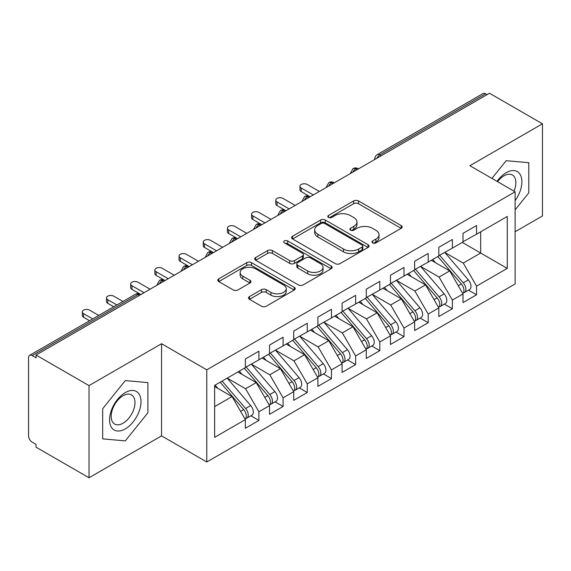 <?xml version="1.0" encoding="UTF-8"?>
<svg xmlns="http://www.w3.org/2000/svg" width="571" height="571" viewBox="0 0 571 571"><rect width="100%" height="100%" fill="white"/><g stroke="black" fill="none" stroke-linecap="round" stroke-linejoin="round"><path stroke-width="0.86" d="M372.627 242.882A2.348 1.356 0 0 0 375.954 242.882L401.17 228.321A3.355 1.941 0 0 0 402.155 226.951A3.355 1.941 0 0 0 401.17 225.581L358.445 200.913A3.355 1.941 0 0 0 353.699 200.913L328.475 215.474A2.348 1.356 0 0 0 327.79 216.438A2.348 1.356 0 0 0 328.475 217.394A2.348 1.356 0 0 0 331.801 217.394L335.063 215.51A10.742 6.202 0 0 1 350.259 215.51L353.813 217.565A10.742 6.202 0 0 1 356.961 221.948A10.742 6.202 0 0 1 353.813 226.337L350.551 228.222A2.348 1.356 0 0 0 349.866 229.178A2.348 1.356 0 0 0 350.551 230.142A2.348 1.356 0 0 0 353.877 230.142L357.139 228.257A10.742 6.202 0 0 1 372.335 228.257L375.889 230.313A10.742 6.202 0 0 1 379.037 234.695A10.742 6.202 0 0 1 375.889 239.085L372.627 240.969A2.348 1.356 0 0 0 371.942 241.926A2.348 1.356 0 0 0 372.627 242.882L372.627 240.969M249.491 296.577A3.355 1.941 0 0 0 248.506 297.948A3.355 1.941 0 0 0 249.491 299.318L261.475 306.234A3.355 1.941 0 0 0 266.222 306.234L294.236 290.061A3.355 1.941 0 0 0 295.221 288.69A3.355 1.941 0 0 0 294.236 287.32L251.504 262.653A3.355 1.941 0 0 0 246.758 262.653L218.75 278.826A3.355 1.941 0 0 0 217.765 280.197A3.355 1.941 0 0 0 218.75 281.567L233.232 289.925A3.355 1.941 0 0 0 237.979 289.925L249.962 283.009A3.355 1.941 0 0 0 250.947 281.639A3.355 1.941 0 0 0 249.962 280.268L242.782 276.121A8.979 5.182 0 0 1 240.155 272.453A8.979 5.182 0 0 1 245.694 267.663A8.979 5.182 0 0 1 255.48 268.784L283.609 285.029A8.979 5.182 0 0 1 286.242 288.69A8.979 5.182 0 0 1 280.696 293.487A8.979 5.182 0 0 1 270.911 292.359L266.222 289.654A3.355 1.941 0 0 0 261.475 289.654L249.491 296.577L249.491 299.318M515.121 231.747L542.45 215.966L542.45 123.814L489.49 93.237L36.044 355.034L36.044 357.824L32.176 355.59A5.132 2.962 -120 0 0 29.613 355.333A5.132 2.962 -120 0 0 28.55 357.682L28.55 435.873A5.132 2.962 -120 0 0 32.176 442.154L36.044 444.388L36.044 447.186L89.012 477.763L161.557 435.873L206.781 461.982L206.781 369.83L161.557 343.721L89.012 385.611L36.044 355.034M542.45 123.814L469.897 165.704L515.121 191.813L206.781 369.83M335.298 263.616A3.355 1.941 0 0 0 340.052 263.616L368.059 247.443A3.355 1.941 0 0 0 369.044 246.072A3.355 1.941 0 0 0 368.059 244.702L325.334 220.035A3.355 1.941 0 0 0 320.581 220.035L292.573 236.201A3.355 1.941 0 0 0 291.588 237.572A3.355 1.941 0 0 0 292.573 238.942L335.298 263.616M285.322 243.396A2.348 1.356 0 0 1 287.705 243.724L287.705 240.933L331.144 266.015A3.355 1.941 0 0 1 332.129 267.385A3.355 1.941 0 0 1 331.144 268.755L303.137 284.922A3.355 1.941 0 0 1 298.39 284.922L255.658 260.255L255.658 257.514A3.355 1.941 0 0 0 254.68 258.884A3.355 1.941 0 0 0 255.658 260.255M255.658 257.514L267.649 250.598A3.355 1.941 0 0 1 272.396 250.598L289.725 260.597A3.355 1.941 0 0 0 294.472 260.597L302.423 256.008A3.355 1.941 0 0 0 303.408 254.637A3.355 1.941 0 0 0 302.423 253.267L284.387 242.853A2.348 1.356 0 0 1 283.694 241.89A2.348 1.356 0 0 1 285.143 240.641A2.348 1.356 0 0 1 287.705 240.933M206.781 461.982L515.121 283.965L515.121 191.813M462.282 242.425L507.262 268.399L507.262 216.459L476.549 234.189L476.549 225.531L463.01 233.353L463.01 242.004L452.368 248.149L452.368 239.492L438.821 247.314L438.821 255.972L428.186 262.11L428.186 253.453L414.639 261.275L414.639 269.933L403.997 276.079L403.997 267.421L390.457 275.236L390.457 283.894L379.815 290.039L379.815 281.382L366.275 289.197L366.275 297.855L355.633 304L355.633 295.343L342.086 303.158L342.086 311.816L331.451 317.961L331.451 309.304L317.904 317.126L317.904 325.784L307.262 331.922L307.262 323.265L293.722 331.087L293.722 339.745L283.08 345.883L283.08 337.233L269.541 345.048L269.541 353.706L258.899 359.851L258.899 351.194L245.359 359.009L245.359 367.667L214.639 385.396L214.639 437.343L245.359 419.606L232.054 396.567L214.639 386.517M507.262 268.399L476.549 286.128L463.252 263.088L444.866 252.482M468.513 290.147L476.549 294.786L476.549 286.128M476.549 294.786L463.01 302.601L463.01 293.951L452.368 300.089L439.063 277.056L420.684 266.443M444.331 304.107L452.368 308.747L452.368 300.089M452.368 308.747L438.821 316.57L438.821 307.912L428.186 314.05L414.881 291.017L396.502 280.404M420.142 318.068L428.186 322.708L428.186 314.05M428.186 322.708L414.639 330.53L414.639 321.873L403.997 328.018L390.7 304.978L372.321 294.365M395.96 332.029L403.997 336.669L403.997 328.018M403.997 336.669L390.457 344.491L390.457 335.834L379.815 341.979L366.518 318.939L348.132 308.326M371.778 345.99L379.815 350.637L379.815 341.979M379.815 350.637L366.275 358.452L366.275 349.795L355.633 355.94L342.329 332.9L323.95 322.294L347.432 349.709L342.35 352.642A6.838 3.947 60 0 1 344.991 359.145A6.838 3.947 60 0 1 343.578 362.278A6.838 3.947 60 0 1 342.464 362.592M347.596 359.958L355.633 364.598L355.633 355.94M355.633 364.598L342.086 372.413L342.086 363.756L331.451 369.901L318.147 346.861L299.768 336.255M323.407 373.919L331.451 378.559L331.451 369.901M331.451 378.559L317.904 386.374L317.904 377.724L307.262 383.862L293.965 360.829L275.586 350.216M299.225 387.88L307.262 392.52L307.262 383.862M307.262 392.52L293.722 400.342L293.722 391.685L283.08 397.83L269.783 374.79L251.404 364.177M275.044 401.841L283.08 406.481L283.08 397.83M283.08 406.481L269.541 414.303L269.541 405.646L258.899 411.791L245.594 388.751L227.215 378.138M250.862 415.802L258.899 420.449L258.899 411.791M258.899 420.449L245.359 428.264L245.359 419.606M245.359 367.389L258.899 359.851M214.639 406.623L232.054 396.567M269.541 353.428L283.08 345.883M245.594 388.751L256.236 382.606L237.857 371.999M269.541 405.646L256.236 382.606M293.722 339.467L307.262 331.922M269.783 374.79L280.418 368.645L262.039 358.031M293.722 391.685L280.418 368.645M317.904 325.499L331.451 317.961M293.965 360.829L304.607 354.684L286.228 344.07M317.904 377.724L304.607 354.684M342.086 311.538L355.633 304M318.147 346.861L328.789 340.723L310.41 330.109M342.086 363.756L328.789 340.723M366.275 297.577L379.815 290.039M342.329 332.9L352.971 326.762L334.592 316.148M366.275 349.795L352.971 326.762M390.457 283.616L403.997 276.079M366.518 318.939L377.153 312.794L358.774 302.187M390.457 335.834L377.153 312.794M414.639 269.655L428.186 262.11M390.7 304.978L401.342 298.833L382.963 288.219M414.639 321.873L401.342 298.833M438.821 255.694L452.368 248.149M414.881 291.017L425.523 284.872L407.144 274.258M438.821 307.912L425.523 284.872M487.07 94.636L485.621 93.801L379.879 154.848L381.328 155.683M376.974 158.196A5.132 2.962 120 0 1 379.879 154.848A5.132 2.962 60 0 0 377.31 154.591L483.052 93.544A5.132 2.962 60 0 1 485.621 93.801M463.01 241.726L476.549 234.189M463.252 263.088L480.661 253.039L480.661 231.812L507.262 216.459M439.063 277.056L449.705 270.911L431.326 260.297M463.01 293.951L449.705 270.911M89.012 385.611L89.012 477.763M506.177 160.687L491.924 178.416L506.177 160.687L528.789 162.706L506.177 160.687M528.789 192.855L528.789 162.706L528.789 192.855L515.121 209.857L528.789 192.855M161.557 435.873L161.557 343.721M147.896 412.762L147.896 382.613L125.285 380.593L102.673 408.722L102.673 438.871L125.285 440.891L147.896 412.762L125.285 440.891L102.673 438.871L102.673 408.722L125.285 380.593L147.896 382.613L147.896 412.762M357.025 169.715L355.569 168.88A5.132 2.962 -120 0 0 353.006 168.623A5.132 2.962 -120 0 0 352.949 168.659L350.558 172.999A5.132 2.962 0 0 0 350.615 173.42M332.836 183.676L331.387 182.841A5.132 2.962 -120 0 0 328.825 182.592A5.132 2.962 -120 0 0 328.76 182.627L326.376 186.96A5.132 2.962 0 0 0 326.426 187.381M308.654 197.645L307.205 196.802A5.132 2.962 -120 0 0 304.643 196.552A5.132 2.962 -120 0 0 304.579 196.588L302.195 200.921A5.132 2.962 0 0 0 302.245 201.342M284.472 211.605L283.023 210.763A5.132 2.962 -120 0 0 280.454 210.513A5.132 2.962 -120 0 0 280.397 210.549L278.013 214.882A5.132 2.962 0 0 0 278.063 215.303M260.29 225.566L258.834 224.731A5.132 2.962 -120 0 0 256.272 224.474A5.132 2.962 -120 0 0 256.215 224.51L253.824 228.85A5.132 2.962 0 0 0 253.881 229.271M236.109 239.527L234.652 238.692A5.132 2.962 -120 0 0 232.09 238.435A5.132 2.962 -120 0 0 232.026 238.471L229.642 242.811A5.132 2.962 0 0 0 229.692 243.232M211.92 253.488L210.471 252.653A5.132 2.962 -120 0 0 207.908 252.396A5.132 2.962 -120 0 0 207.844 252.432L205.46 256.772A5.132 2.962 0 0 0 205.51 257.193M187.738 267.456L186.289 266.614A5.132 2.962 -120 0 0 183.719 266.364A5.132 2.962 -120 0 0 183.662 266.4L181.278 270.733A5.132 2.962 0 0 0 181.328 271.154M163.556 281.417L162.107 280.575A5.132 2.962 -120 0 0 159.537 280.325A5.132 2.962 -120 0 0 159.48 280.361L157.089 284.693A5.132 2.962 0 0 0 157.146 285.115M373.57 243.217L375.889 241.876A10.742 6.202 0 0 0 379.037 237.486L379.037 234.695M356.961 221.948L356.961 224.746A10.742 6.202 0 0 1 353.813 229.128L351.493 230.47M401.127 228.35L358.445 203.704A3.355 1.941 0 0 0 353.699 203.704L329.417 217.722M368.017 247.471L325.334 222.826A3.355 1.941 0 0 0 320.581 222.826L292.616 238.971M362.128 247.029A2.348 1.356 0 0 0 362.813 246.072A2.348 1.356 0 0 0 362.128 245.109L324.621 223.461A2.348 1.356 0 0 0 321.295 223.461L317.854 225.445A10.742 6.202 0 0 0 314.707 229.835A10.742 6.202 0 0 0 317.854 234.217L343.492 249.02A10.742 6.202 0 0 0 358.681 249.02L362.128 247.029L362.128 249.827A2.348 1.356 0 0 0 362.813 248.863L362.813 246.072M314.707 229.835L314.707 232.625A10.742 6.202 0 0 0 317.854 237.008L317.854 234.217M362.128 249.827L358.681 251.811A10.742 6.202 0 0 1 343.492 251.811L317.854 237.008M255.708 260.283L267.649 253.388L267.649 250.598M303.408 254.637L303.408 257.428A3.355 1.941 0 0 1 302.423 258.799L294.472 263.388A3.355 1.941 0 0 1 289.725 263.388L272.396 253.388A3.355 1.941 0 0 0 267.649 253.388M287.705 243.724L331.101 268.777M307.705 270.982A8.979 5.182 0 0 0 317.49 272.103A8.979 5.182 0 0 0 323.036 267.314A8.979 5.182 0 0 0 320.402 263.645L310.496 257.928A3.355 1.941 0 0 0 305.749 257.928L297.798 262.517A3.355 1.941 0 0 0 296.813 263.888A3.355 1.941 0 0 0 297.798 265.258L307.705 270.982L307.705 273.773A8.979 5.182 0 0 0 317.49 274.894A8.979 5.182 0 0 0 323.036 270.104L323.036 267.314M296.813 263.888L296.813 266.678A3.355 1.941 0 0 0 297.798 268.049L297.798 265.258M307.705 273.773L297.798 268.049M286.242 288.69L286.242 291.488A8.979 5.182 0 0 1 280.696 296.278A8.979 5.182 0 0 1 270.911 295.15L266.222 292.445A3.355 1.941 0 0 0 261.475 292.445L249.534 299.34M240.155 272.453L240.155 275.243A8.979 5.182 0 0 0 242.782 278.912L242.782 276.121M249.92 283.03L242.782 278.912M294.193 290.089L251.504 265.444A3.355 1.941 0 0 0 246.758 265.444L218.793 281.596M439.763 255.43L463.267 282.831A6.838 3.947 60 0 1 465.907 289.333A6.838 3.947 60 0 1 464.494 292.466L469.569 289.533A6.838 3.947 -120 0 0 470.989 286.399A6.838 3.947 -120 0 0 468.348 279.904L444.838 252.496M464.494 292.466A6.838 3.947 60 0 1 463.388 292.78M437.821 256.543L461.332 283.951A6.838 3.947 60 0 1 463.973 290.453A6.838 3.947 60 0 1 462.731 293.473M301.217 187.973L301.217 191.606A4.275 2.47 180 0 1 299.968 189.857L299.968 186.232A4.275 2.47 0 0 0 301.217 187.973L313.308 194.954M319.353 191.463L307.262 184.483A4.275 2.47 0 0 0 302.609 183.948A4.275 2.47 0 0 0 299.968 186.232M435.53 262.724L432.747 259.477M301.217 191.606L309.767 196.552A5.132 2.962 120 0 0 307.205 196.802A5.132 2.962 120 0 0 304.422 200.086M415.574 269.391L439.085 296.799A6.838 3.947 60 0 1 441.726 303.294A6.838 3.947 60 0 1 440.312 306.427L445.387 303.494A6.838 3.947 -120 0 0 446.808 300.367A6.838 3.947 -120 0 0 444.167 293.865L420.656 266.457M440.312 306.427A6.838 3.947 60 0 1 439.199 306.741M413.64 270.511L437.15 297.912A6.838 3.947 60 0 1 439.791 304.414A6.838 3.947 60 0 1 438.549 307.434M277.035 201.934L277.035 205.567A4.275 2.47 180 0 1 275.786 203.818L275.786 200.193A4.275 2.47 0 0 0 277.035 201.934L289.126 208.915M295.171 205.424L283.08 198.444A4.275 2.47 0 0 0 278.42 197.909A4.275 2.47 0 0 0 275.786 200.193M411.348 276.692L408.565 273.438M277.035 205.567L285.985 210.735M391.392 283.352L414.903 310.76A6.838 3.947 60 0 1 417.544 317.262A6.838 3.947 60 0 1 416.123 320.388L421.205 317.455A6.838 3.947 -120 0 0 422.619 314.328A6.838 3.947 -120 0 0 419.978 307.826L396.474 280.418M416.123 320.388A6.838 3.947 60 0 1 415.017 320.709M389.458 284.472L412.969 311.873A6.838 3.947 60 0 1 415.609 318.375A6.838 3.947 60 0 1 414.368 321.394M252.853 215.895L252.853 219.528A4.275 2.47 180 0 1 251.597 217.787L251.597 214.154A4.275 2.47 0 0 0 252.853 215.895L264.944 222.883M270.989 219.385L258.899 212.405A4.275 2.47 0 0 0 254.238 211.87A4.275 2.47 0 0 0 251.597 214.154M387.167 290.653L384.376 287.406M252.853 219.528L261.404 224.474A5.132 2.962 120 0 0 258.834 224.731A5.132 2.962 120 0 0 256.058 228.007M367.21 297.313L390.721 324.721A6.838 3.947 60 0 1 393.362 331.223A6.838 3.947 60 0 1 391.942 334.349L397.023 331.423A6.838 3.947 -120 0 0 398.437 328.289A6.838 3.947 -120 0 0 395.796 321.787L372.285 294.386M391.942 334.349A6.838 3.947 60 0 1 390.835 334.67M365.276 298.433L388.78 325.834A6.838 3.947 60 0 1 391.421 332.336A6.838 3.947 60 0 1 390.179 335.355M228.671 229.863L228.671 233.489A4.275 2.47 180 0 1 227.415 231.747L227.415 228.115A4.275 2.47 0 0 0 228.671 229.863L240.762 236.844M246.808 233.353L234.717 226.373A4.275 2.47 0 0 0 230.056 225.838A4.275 2.47 0 0 0 227.415 228.115M362.985 304.614L360.194 301.367M228.671 233.489L237.615 238.657M343.028 311.281L366.532 338.682A6.838 3.947 60 0 1 369.173 345.184A6.838 3.947 60 0 1 367.76 348.317L372.834 345.384A6.838 3.947 -120 0 0 374.255 342.25A6.838 3.947 -120 0 0 371.614 335.748L348.103 308.347M367.76 348.317A6.838 3.947 60 0 1 366.653 348.631M341.094 312.394L364.598 339.802A6.838 3.947 60 0 1 367.239 346.297A6.838 3.947 60 0 1 365.997 349.316M204.482 243.824L204.482 247.45A4.275 2.47 180 0 1 203.233 245.708L203.233 242.075A4.275 2.47 0 0 0 204.482 243.824L216.573 250.805M222.619 247.314L210.528 240.334A4.275 2.47 0 0 0 205.874 239.799A4.275 2.47 0 0 0 203.233 242.075M338.803 318.575L336.012 315.328M204.482 247.45L213.433 252.618M515.121 200.592A22.233 12.833 120 0 0 521.18 176.76A22.233 12.833 120 0 0 506.177 172.685A22.233 12.833 120 0 0 497.02 181.364M514 191.164A16.83 9.714 120 0 0 512.387 174.99A16.83 9.714 120 0 0 503.972 175.818A16.83 9.714 120 0 0 497.569 181.678M125.285 428.892A22.233 12.833 120 0 0 141.001 401.663A22.233 12.833 120 0 0 125.285 392.591A22.233 12.833 120 0 0 109.568 419.813A22.233 12.833 120 0 0 125.285 428.892M123.079 423.211A16.83 9.714 120 0 0 134.078 408.379A16.83 9.714 120 0 0 131.494 394.889A16.83 9.714 120 0 0 123.079 395.724A16.83 9.714 120 0 0 112.087 410.556A16.83 9.714 120 0 0 114.664 424.046A16.83 9.714 120 0 0 123.079 423.211M343.578 362.278L348.653 359.345A6.838 3.947 -120 0 0 350.073 356.211A6.838 3.947 -120 0 0 347.432 349.709M316.905 326.355L340.416 353.763A6.838 3.947 60 0 1 343.057 360.265A6.838 3.947 60 0 1 341.815 363.284M180.3 257.785L180.3 261.418A4.275 2.47 180 0 1 179.051 259.669L179.051 256.036A4.275 2.47 0 0 0 180.3 257.785L192.391 264.766M198.437 261.275L186.346 254.295A4.275 2.47 0 0 0 181.685 253.76A4.275 2.47 0 0 0 179.051 256.036M314.614 332.536L311.83 329.289M180.3 261.418L188.851 266.364A5.132 2.962 120 0 0 186.289 266.614A5.132 2.962 120 0 0 183.505 269.897M318.839 325.242L342.35 352.642M294.657 339.203L318.168 366.603A6.838 3.947 60 0 1 320.809 373.106A6.838 3.947 60 0 1 319.389 376.239L324.471 373.306A6.838 3.947 -120 0 0 325.884 370.172A6.838 3.947 -120 0 0 323.243 363.677L299.739 336.269M319.389 376.239A6.838 3.947 60 0 1 318.283 376.553M292.723 340.316L316.234 367.724A6.838 3.947 60 0 1 318.875 374.226A6.838 3.947 60 0 1 317.633 377.245M156.119 271.746L156.119 275.379A4.275 2.47 180 0 1 154.869 273.63L154.869 270.004A4.275 2.47 0 0 0 156.119 271.746L168.209 278.727M174.255 275.236L162.164 268.256A4.275 2.47 0 0 0 157.503 267.72A4.275 2.47 0 0 0 154.869 270.004M290.432 346.497L287.648 343.25M156.119 275.379L164.669 280.325A5.132 2.962 120 0 0 162.107 280.575A5.132 2.962 120 0 0 159.323 283.858M270.476 353.163L293.986 380.572A6.838 3.947 60 0 1 296.627 387.067A6.838 3.947 60 0 1 295.207 390.2L300.289 387.266A6.838 3.947 -120 0 0 301.702 384.14A6.838 3.947 -120 0 0 299.061 377.638L275.55 350.23M295.207 390.2A6.838 3.947 60 0 1 294.101 390.514M268.541 354.284L292.052 381.685A6.838 3.947 60 0 1 294.693 388.187A6.838 3.947 60 0 1 293.444 391.206M131.937 285.707L131.937 289.34A4.275 2.47 180 0 1 130.68 287.591L130.68 283.965A4.275 2.47 0 0 0 131.937 285.707L144.028 292.687M150.073 289.197L137.982 282.217A4.275 2.47 0 0 0 133.321 281.681A4.275 2.47 0 0 0 130.68 283.965M266.25 360.465L263.459 357.21M131.937 289.34L140.88 294.508M246.294 367.124L269.798 394.532A6.838 3.947 60 0 1 272.438 401.035A6.838 3.947 60 0 1 271.025 404.161L276.1 401.235A6.838 3.947 -120 0 0 277.52 398.101A6.838 3.947 -120 0 0 274.879 391.599L251.368 364.198M271.025 404.161A6.838 3.947 60 0 1 269.919 404.482M244.359 368.245L267.863 395.646A6.838 3.947 60 0 1 270.504 402.148A6.838 3.947 60 0 1 269.262 405.167M107.748 299.675L107.748 303.301A4.275 2.47 180 0 1 106.499 301.559L106.499 297.926A4.275 2.47 0 0 0 107.748 299.675L116.891 304.95M122.936 301.459L113.8 296.185A4.275 2.47 0 0 0 109.14 295.65A4.275 2.47 0 0 0 106.499 297.926M242.068 374.426L239.278 371.179M107.748 303.301L113.743 306.763M222.105 381.093L245.616 408.493A6.838 3.947 60 0 1 248.257 414.996A6.838 3.947 60 0 1 246.843 418.122L251.918 415.196A6.838 3.947 -120 0 0 253.338 412.062A6.838 3.947 -120 0 0 250.698 405.56L227.187 378.159M246.843 418.122A6.838 3.947 60 0 1 245.737 418.443M220.17 382.206L243.681 409.607A6.838 3.947 60 0 1 246.322 416.109A6.838 3.947 60 0 1 245.08 419.128M83.566 313.636L83.566 317.262A4.275 2.47 180 0 1 82.317 315.52L82.317 311.887A4.275 2.47 0 0 0 83.566 313.636L92.702 318.911M98.747 315.42L89.611 310.146A4.275 2.47 0 0 0 84.958 309.61A4.275 2.47 0 0 0 82.317 311.887M217.879 388.387L215.096 385.139M83.566 317.262L89.561 320.724M139.374 295.378L137.918 294.543L32.176 355.59M140.873 294.508L140.487 294.286A5.132 2.962 120 0 0 137.918 294.543A5.132 2.962 -120 0 0 135.356 294.286L29.613 355.333M358.524 168.852L358.138 168.623A5.132 2.962 120 0 0 355.569 168.88A5.132 2.962 120 0 0 352.792 172.164M374.747 159.487L374.747 159.038A5.132 2.962 0 0 0 374.797 159.452M334.342 182.813L333.956 182.592A5.132 2.962 120 0 0 331.387 182.841A5.132 2.962 120 0 0 328.603 186.125M285.978 210.735L285.586 210.513A5.132 2.962 120 0 0 283.023 210.763A5.132 2.962 120 0 0 280.24 214.046M237.607 238.664L237.222 238.435A5.132 2.962 120 0 0 234.652 238.692A5.132 2.962 120 0 0 231.869 241.976M213.426 252.625L213.033 252.396A5.132 2.962 120 0 0 210.471 252.653A5.132 2.962 120 0 0 207.687 255.936M375.889 241.876L375.889 239.085M350.551 230.142L350.551 228.222M353.813 229.128L353.813 226.337M328.475 217.394L328.475 215.474M353.699 203.704L353.699 200.913M358.445 203.704L358.445 200.913M401.17 228.321L401.17 225.581M292.573 238.942L292.573 236.201M320.581 222.826L320.581 220.035M325.334 222.826L325.334 220.035M368.059 247.443L368.059 244.702M343.492 251.811L343.492 249.02M358.681 251.811L358.681 249.02M272.396 253.388L272.396 250.598M289.725 263.388L289.725 260.597M294.472 263.388L294.472 260.597M302.423 258.799L302.423 256.008M331.144 268.755L331.144 266.015M261.475 292.445L261.475 289.654M266.222 292.445L266.222 289.654M270.911 295.15L270.911 292.359M249.962 283.009L249.962 280.268M218.75 281.567L218.75 278.826M246.758 265.444L246.758 262.653M251.504 265.444L251.504 262.653M294.236 290.061L294.236 287.32M461.332 283.951L458.263 285.721M468.348 279.904L463.267 282.831M437.15 297.912L434.074 299.689M444.167 293.865L439.085 296.799M412.969 311.873L409.892 313.65M419.978 307.826L414.903 310.76M388.78 325.834L385.71 327.611M395.796 321.787L390.721 324.721M364.598 339.802L361.529 341.572M371.614 335.748L366.532 338.682M340.416 353.763L337.34 355.533M316.234 367.724L313.158 369.501M323.243 363.677L318.168 366.603M292.052 381.685L288.976 383.462M299.061 377.638L293.986 380.572M267.863 395.646L264.794 397.423M274.879 391.599L269.798 394.532M243.681 409.607L240.605 411.384M250.698 405.56L245.616 408.493M358.138 168.623A5.132 5.132 0 0 0 353.006 168.623M377.31 154.591A5.132 5.132 0 0 0 374.747 159.038M333.956 182.592A5.132 5.132 0 0 0 328.825 182.592M350.558 172.999L350.558 173.448M309.767 196.552A5.132 5.132 0 0 0 304.643 196.552M326.376 186.96L326.376 187.409M285.586 210.513A5.132 5.132 0 0 0 280.454 210.513M302.195 200.921L302.195 201.37M261.404 224.474A5.132 5.132 0 0 0 256.272 224.474M278.013 214.882L278.013 215.338M237.222 238.435A5.132 5.132 0 0 0 232.09 238.435M253.824 228.85L253.824 229.299M213.033 252.396A5.132 5.132 0 0 0 207.908 252.396M229.642 242.811L229.642 243.26M188.851 266.364A5.132 5.132 0 0 0 183.719 266.364M205.46 256.772L205.46 257.221M164.669 280.325A5.132 5.132 0 0 0 159.537 280.325M181.278 270.733L181.278 271.182M140.487 294.286A5.132 5.132 0 0 0 135.356 294.286M157.089 284.693L157.089 285.143"/></g></svg>
